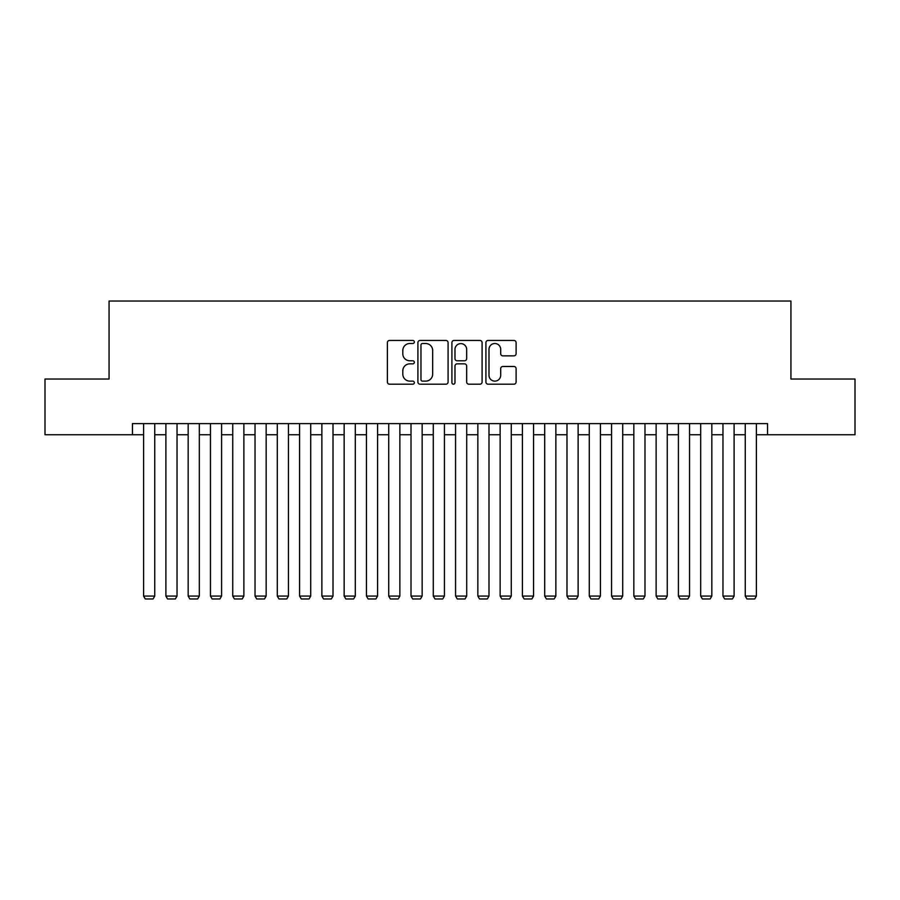<?xml version="1.0" encoding="UTF-8"?>
<svg xmlns="http://www.w3.org/2000/svg" width="900" height="900" viewBox="0 0 900 900"><rect width="100%" height="100%" fill="white"/><g stroke="black" fill="none" stroke-linecap="round" stroke-linejoin="round"><path stroke-width="1.35" d="M414.349 341.978A1.53 1.53 0 0 0 412.819 340.447L389.576 340.447A2.183 2.183 0 0 0 387.394 342.63L387.394 382.005A2.183 2.183 0 0 0 389.576 384.188L412.819 384.188A1.53 1.53 0 0 0 414.349 382.657A1.53 1.53 0 0 0 412.819 381.127L409.804 381.127A6.997 6.997 0 0 1 402.806 374.13L402.806 370.845A6.997 6.997 0 0 1 409.804 363.848L412.819 363.848A1.53 1.53 0 0 0 414.349 362.317A1.53 1.53 0 0 0 412.819 360.787L409.804 360.787A6.997 6.997 0 0 1 402.806 353.79L402.806 350.505A6.997 6.997 0 0 1 409.804 343.507L412.819 343.507A1.53 1.53 0 0 0 414.349 341.978M513.923 355.86A2.183 2.183 0 0 0 516.105 353.678L516.105 342.63A2.183 2.183 0 0 0 513.923 340.447L488.115 340.447A2.183 2.183 0 0 0 485.921 342.63L485.921 382.005A2.183 2.183 0 0 0 488.115 384.188L513.923 384.188A2.183 2.183 0 0 0 516.105 382.005L516.105 368.662A2.183 2.183 0 0 0 513.923 366.469L502.875 366.469A2.183 2.183 0 0 0 500.692 368.662L500.692 375.277A5.85 5.85 0 0 1 494.843 381.127A5.85 5.85 0 0 1 488.993 375.277L488.993 349.358A5.85 5.85 0 0 1 494.843 343.507A5.85 5.85 0 0 1 500.692 349.358L500.692 353.678A2.183 2.183 0 0 0 502.875 355.86L513.923 355.86M132.457 434.734L45 434.734L45 379.024L109.069 379.024L109.069 301.039L790.931 301.039L790.931 379.024L855 379.024L855 434.734L767.543 434.734L767.543 423.596L132.457 423.596L132.457 434.734L143.606 434.734M448.088 342.63A2.183 2.183 0 0 0 445.894 340.447L420.086 340.447A2.183 2.183 0 0 0 417.904 342.63L417.904 382.005A2.183 2.183 0 0 0 420.086 384.188L445.894 384.188A2.183 2.183 0 0 0 448.088 382.005L448.088 342.63M454.106 340.447L479.914 340.447A2.183 2.183 0 0 1 482.096 342.63L482.096 382.005A2.183 2.183 0 0 1 479.914 384.188L468.866 384.188A2.183 2.183 0 0 1 466.673 382.005L466.673 366.03A2.183 2.183 0 0 0 464.49 363.848L457.166 363.848A2.183 2.183 0 0 0 454.973 366.03L454.973 382.657A1.53 1.53 0 0 1 453.442 384.188A1.53 1.53 0 0 1 451.912 382.657L451.912 342.63A2.183 2.183 0 0 1 454.106 340.447M154.744 434.734L165.893 434.734M177.03 434.734L188.167 434.734M199.316 434.734L210.454 434.734M221.591 434.734L232.74 434.734M243.877 434.734L255.026 434.734M266.164 434.734L277.301 434.734M288.45 434.734L299.588 434.734M310.725 434.734L321.874 434.734M333.011 434.734L344.149 434.734M355.298 434.734L366.435 434.734M377.584 434.734L388.721 434.734M399.859 434.734L411.007 434.734M422.145 434.734L433.282 434.734M444.431 434.734L455.569 434.734M466.718 434.734L477.855 434.734M488.993 434.734L500.141 434.734M511.279 434.734L522.416 434.734M533.565 434.734L544.702 434.734M555.851 434.734L566.989 434.734M578.126 434.734L589.275 434.734M600.413 434.734L611.55 434.734M622.699 434.734L633.836 434.734M644.974 434.734L656.123 434.734M667.26 434.734L678.409 434.734M689.546 434.734L700.684 434.734M711.832 434.734L722.97 434.734M734.107 434.734L745.256 434.734M756.394 434.734L767.543 434.734M422.494 343.507A1.53 1.53 0 0 0 420.964 345.037L420.964 379.598A1.53 1.53 0 0 0 422.494 381.127L425.666 381.127A6.997 6.997 0 0 0 432.664 374.13L432.664 350.505A6.997 6.997 0 0 0 425.666 343.507L422.494 343.507M466.673 349.47A5.85 5.85 0 0 0 460.822 343.609A5.85 5.85 0 0 0 454.973 349.47L454.973 358.594A2.183 2.183 0 0 0 457.166 360.787L464.49 360.787A2.183 2.183 0 0 0 466.673 358.594L466.673 349.47M154.744 423.596L154.744 596.07L143.606 596.07L143.606 423.596M154.744 596.07L153.079 598.961L145.271 598.961L143.606 596.07M177.03 423.596L177.03 596.07L165.893 596.07L165.893 423.596M177.03 596.07L175.354 598.961L167.558 598.961L165.893 596.07M199.316 423.596L199.316 596.07L188.167 596.07L188.167 423.596M199.316 596.07L197.64 598.961L189.844 598.961L188.167 596.07M221.591 423.596L221.591 596.07L210.454 596.07L210.454 423.596M221.591 596.07L219.926 598.961L212.13 598.961L210.454 596.07M243.877 423.596L243.877 596.07L232.74 596.07L232.74 423.596M243.877 596.07L242.213 598.961L234.405 598.961L232.74 596.07M266.164 423.596L266.164 596.07L255.026 596.07L255.026 423.596M266.164 596.07L264.488 598.961L256.691 598.961L255.026 596.07M288.45 423.596L288.45 596.07L277.301 596.07L277.301 423.596M288.45 596.07L286.774 598.961L278.977 598.961L277.301 596.07M310.725 423.596L310.725 596.07L299.588 596.07L299.588 423.596M310.725 596.07L309.06 598.961L301.264 598.961L299.588 596.07M333.011 423.596L333.011 596.07L321.874 596.07L321.874 423.596M333.011 596.07L331.346 598.961L323.539 598.961L321.874 596.07M355.298 423.596L355.298 596.07L344.149 596.07L344.149 423.596M355.298 596.07L353.621 598.961L345.825 598.961L344.149 596.07M377.584 423.596L377.584 596.07L366.435 596.07L366.435 423.596M377.584 596.07L375.907 598.961L368.111 598.961L366.435 596.07M399.859 423.596L399.859 596.07L388.721 596.07L388.721 423.596M399.859 596.07L398.194 598.961L390.397 598.961L388.721 596.07M422.145 423.596L422.145 596.07L411.007 596.07L411.007 423.596M422.145 596.07L420.48 598.961L412.673 598.961L411.007 596.07M444.431 423.596L444.431 596.07L433.282 596.07L433.282 423.596M444.431 596.07L442.755 598.961L434.959 598.961L433.282 596.07M466.718 423.596L466.718 596.07L455.569 596.07L455.569 423.596M466.718 596.07L465.041 598.961L457.245 598.961L455.569 596.07M488.993 423.596L488.993 596.07L477.855 596.07L477.855 423.596M488.993 596.07L487.327 598.961L479.52 598.961L477.855 596.07M511.279 423.596L511.279 596.07L500.141 596.07L500.141 423.596M511.279 596.07L509.603 598.961L501.806 598.961L500.141 596.07M533.565 423.596L533.565 596.07L522.416 596.07L522.416 423.596M533.565 596.07L531.889 598.961L524.092 598.961L522.416 596.07M555.851 423.596L555.851 596.07L544.702 596.07L544.702 423.596M555.851 596.07L554.175 598.961L546.379 598.961L544.702 596.07M578.126 423.596L578.126 596.07L566.989 596.07L566.989 423.596M578.126 596.07L576.461 598.961L568.654 598.961L566.989 596.07M600.413 423.596L600.413 596.07L589.275 596.07L589.275 423.596M600.413 596.07L598.736 598.961L590.94 598.961L589.275 596.07M622.699 423.596L622.699 596.07L611.55 596.07L611.55 423.596M622.699 596.07L621.023 598.961L613.226 598.961L611.55 596.07M644.974 423.596L644.974 596.07L633.836 596.07L633.836 423.596M644.974 596.07L643.309 598.961L635.512 598.961L633.836 596.07M667.26 423.596L667.26 596.07L656.123 596.07L656.123 423.596M667.26 596.07L665.595 598.961L657.788 598.961L656.123 596.07M689.546 423.596L689.546 596.07L678.409 596.07L678.409 423.596M689.546 596.07L687.87 598.961L680.074 598.961L678.409 596.07M711.832 423.596L711.832 596.07L700.684 596.07L700.684 423.596M711.832 596.07L710.156 598.961L702.36 598.961L700.684 596.07M734.107 423.596L734.107 596.07L722.97 596.07L722.97 423.596M734.107 596.07L732.442 598.961L724.646 598.961L722.97 596.07M756.394 423.596L756.394 596.07L745.256 596.07L745.256 423.596M756.394 596.07L754.729 598.961L746.921 598.961L745.256 596.07"/></g></svg>
